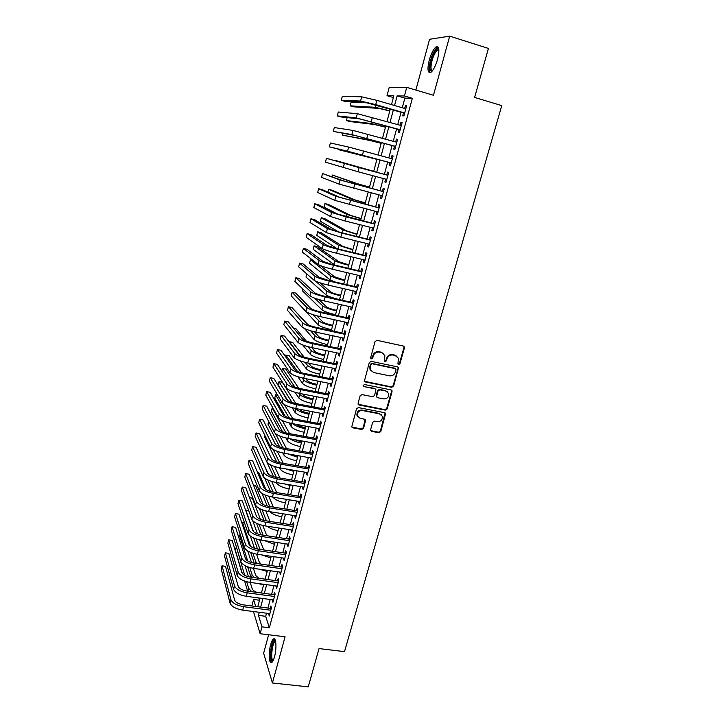 <?xml version="1.0" encoding="UTF-8"?>
<svg xmlns="http://www.w3.org/2000/svg" width="723" height="723" viewBox="0 0 723 723"><rect width="100%" height="100%" fill="white"/><g stroke="black" fill="none" stroke-linecap="round" stroke-linejoin="round"><path stroke-width="1.08" d="M398.626 364.555L399.936 363.723L404.419 347.862L403.389 346.046L376.99 340.334L375.092 341.527L370.673 357.56L371.414 358.825L372.743 357.993L373.312 355.924C374.406 353.068 376.421 351.794 379.358 352.11L381.563 352.58L384.862 355.508L384.356 361.066L385.079 361.699L386.398 360.867L386.968 358.816C388.07 355.969 390.077 354.704 392.987 355.011L395.174 355.481L398.409 358.301L397.921 363.94L398.626 364.555M397.993 364.085L399.485 363.317L403.949 347.465L403.723 346.163M370.754 358.328L372.318 357.587L372.887 355.517L373.312 355.924M384.428 361.22L385.955 360.461L386.534 358.409L386.968 358.816M274.487 656.873C276.855 648.63 276.159 636.936 273.484 638.978C272.472 639.656 271.532 641.554 270.664 644.672C268.341 652.742 268.956 664.491 271.676 662.53C272.679 661.861 273.61 659.982 274.487 656.873M437.56 59.313C439.692 50.004 439.168 45.883 436.005 46.95C433.457 49.056 431.215 53.439 429.272 60.081C427.157 69.291 427.682 73.394 430.836 72.381C433.348 70.348 435.589 65.992 437.56 59.313M370.619 429.643L371.658 431.369L378.942 432.734L380.786 431.559L385.621 413.592L384.591 412.688L358.418 407.591L356.538 408.775L351.758 426.841L352.824 427.817L361.726 429.498L363.579 428.314L365.63 420.162L364.582 419.213L360.171 418.364L357.334 415.779C357.126 412.309 358.798 410.556 362.35 410.519L379.575 413.863L382.331 416.312C382.621 419.81 380.967 421.599 377.388 421.663L374.532 421.12L372.67 422.295L370.619 429.643M266.525 613.212L265.693 616.312L269.363 627.763L261.979 626.841L260.126 633.728L253.466 611.531M393.366 97.542L387.004 95.689L389.155 87.573L406.742 87.366L433.466 95.291L449.679 36.15L488.432 48.432L474.595 97.451L501.78 105.603L344.51 651.631L319.051 648.576L308.251 686.85L272.426 682.982L285.088 636.773L260.126 633.728M406.742 87.366L404.437 95.969L397.126 95.852L394.55 105.495M269.363 627.763L412.336 98.292L404.437 95.969M391.749 387.311L393.61 386.136L398.518 367.763L397.514 366.877L371.188 361.355L369.299 362.548L364.428 381.021L365.486 381.979L391.749 387.311L391.306 386.868L393.167 385.693L398.093 368.251L397.903 367.031M392.056 391.658L387.166 408.956L385.314 410.131L359.123 405.007L358.066 403.244L360.126 395.788L362.006 394.595L372.688 396.728L374.559 395.535L375.933 389.751L374.894 388.82L363.75 386.579L363.009 385.901L364.329 384.491L391.026 389.896L392.056 391.658L391.613 391.206L386.733 408.477L387.166 408.956M268.64 634.767L263.633 653.267L272.426 682.982M449.679 36.15L429.589 39.277L415.861 90.068M403.47 112.887L402.684 115.825L403.904 115.924L406.624 105.811L405.386 105.757L404.672 108.432M398.969 129.598L398.192 132.517L399.385 132.68L402.096 122.639L400.885 122.512L400.144 125.242M394.505 146.209L393.728 149.101L394.903 149.327L397.587 139.349L396.403 139.159L395.653 141.943M390.068 162.702L389.299 165.576L390.447 165.865L393.122 155.96L391.947 155.698L391.188 158.536M385.648 179.123L384.889 181.943L386.028 182.295L388.676 172.454L387.528 172.137L386.76 174.993M381.247 195.472L380.515 198.201L381.627 198.626L384.265 188.839L383.136 188.459L382.377 191.306M376.882 211.712L376.168 214.36L377.261 214.839L379.882 205.124L378.771 204.672L378.012 207.501M372.535 227.853L371.848 230.411L372.923 230.953L375.526 221.301L374.442 220.786L373.683 223.597M368.224 243.886L367.564 246.353L368.613 246.959L371.197 237.37L370.131 236.801L369.381 239.593M363.94 259.819L363.298 262.196L364.329 262.865L366.895 253.33L365.856 252.707L365.106 255.481M359.683 275.644L359.06 277.948L360.072 278.662L362.621 269.2L361.599 268.513L360.858 271.27M355.454 291.369L354.848 293.583L355.843 294.369L358.382 284.961L357.379 284.211L356.638 286.95M351.242 306.995L350.673 309.128L351.64 309.968L354.162 300.623L353.176 299.819L352.444 302.539M347.067 322.512L346.516 324.573L347.474 325.467L349.968 316.177L349.001 315.318L348.278 318.021M342.919 337.939L342.386 339.927L343.326 340.876L345.811 331.64L344.862 330.727L344.139 333.411M338.798 353.276L338.283 355.174L339.195 356.177L341.672 347.004L340.741 346.037L340.027 348.703M334.695 368.504L334.207 370.33L335.101 371.387L337.56 362.277L336.647 361.247L335.933 363.904M330.628 383.642L330.149 385.395L331.035 386.507L333.475 377.442L332.58 376.367L331.875 379.006M326.579 398.68L326.127 400.361L326.986 401.527L329.408 392.526L328.54 391.387L327.835 394.008M322.557 413.628L322.124 415.228L322.973 416.448L325.377 407.501L324.519 406.317L323.823 408.92M318.554 428.486L318.147 430.013L318.979 431.279L321.364 422.395L320.533 421.157L319.837 423.741M314.586 443.244L314.198 444.699L315.002 446.019L317.388 437.189L316.566 435.897L315.87 438.472M310.637 457.921L310.266 459.304L311.062 460.668L313.421 451.893L312.625 450.556L311.929 453.104M306.715 472.499L306.362 473.809L307.139 475.228L309.489 466.507L308.703 465.115L308.016 467.654M302.82 486.986L302.485 488.233L303.244 489.697L305.576 481.03L304.808 479.593L304.13 482.114M298.942 501.391L298.626 502.566L299.367 504.085L301.69 495.463L300.94 493.972L300.262 496.484M295.092 515.707L294.794 516.809L295.517 518.373L297.831 509.805L297.09 508.269L296.421 510.763M291.261 529.932L291.694 532.58L293.99 524.067L293.267 522.485L292.598 524.961M287.456 544.067L287.89 546.696L290.167 538.237L289.471 536.611L288.802 539.069M283.678 558.12L284.112 560.732L286.38 552.327L285.693 550.646L285.034 553.095M279.918 572.092L280.352 574.686L282.612 566.326L281.934 564.6L281.283 567.031M276.186 585.982L276.62 588.549L278.861 580.235L278.201 578.472L277.551 580.885M272.472 599.783L272.914 602.331L275.138 594.071L274.496 592.254L273.845 594.658M412.336 98.292L404.853 98.12L402.268 107.736M401.066 112.201L397.749 124.564M396.575 128.92L393.258 141.274M392.119 145.54L388.802 157.885M387.682 162.051L384.374 174.36M383.271 178.491L379.991 190.682M378.87 194.849L375.644 206.895M374.505 211.107L371.315 223M370.167 227.257L367.013 239.006M365.865 243.308L362.747 254.912M361.581 259.25L358.5 270.709M357.325 275.083L354.288 286.407M353.104 290.827L350.095 302.006M348.902 306.462L345.937 317.505M344.726 321.997L341.798 332.905M340.578 337.442L337.686 348.215M336.466 352.779L333.601 363.416M332.372 368.025L329.543 378.536M328.296 383.172L325.513 393.547M324.256 398.228L321.509 408.477M320.244 413.185L317.524 423.307M316.249 428.052L313.565 438.048M312.282 442.828L309.634 452.697M308.341 457.514L305.721 467.257M304.419 472.101L301.834 481.726M300.524 486.606L297.975 496.105M296.656 501.021L294.134 510.402M292.806 515.345L290.321 524.609M288.983 529.579L286.525 538.725M285.187 543.732L282.756 552.761M281.41 557.795L279.015 566.705M277.65 571.776L275.291 580.578M273.918 585.666L271.586 594.36M270.212 599.484L267.908 608.061M268.775 613.502L269.218 616.032L271.432 607.817L270.809 605.964L270.167 608.35M251.83 605.964L253.556 599.457L255.707 606.47M259.512 600.244L253.556 599.457M259.286 612.282L258.454 615.39L261.979 626.841M393.357 109.968L390.04 122.368M388.875 126.742L385.567 139.132M384.428 143.407L381.129 155.788M380.009 159.964L376.719 172.309M375.608 176.448L372.345 188.667M371.233 192.86L368.007 204.925M366.877 209.155L363.696 221.084M362.557 225.35L359.412 237.126M358.265 241.437L355.156 253.077M353.999 257.424L350.926 268.92M349.76 273.312L346.733 284.654M345.549 289.092L342.557 300.298M341.364 304.772L338.409 315.843M337.207 320.343L334.288 331.279M333.068 335.824L330.185 346.624M328.965 351.206L326.118 361.871M324.889 366.489L322.078 377.026M320.831 381.681L318.057 392.083M316.801 396.773L314.062 407.04M312.806 411.767L310.095 421.916M308.82 426.669L306.154 436.692M304.871 441.482L302.232 451.378M300.94 456.204L298.337 465.974M297.036 470.827L294.46 480.479M293.158 485.368L290.619 494.894M289.299 499.819L286.787 509.218M285.468 514.18L282.991 523.461M281.663 528.45L279.214 537.614M277.876 542.63L275.454 551.685M274.107 556.728L271.721 565.666M270.366 570.745L268.016 579.566M266.651 584.672L264.329 593.384M262.955 598.517L260.66 607.121M391.486 104.6L393.827 95.797L387.004 95.689M257.786 606.742L260.081 598.138M261.446 592.996L263.768 584.274M265.124 579.168L267.483 570.339M268.829 565.259L271.215 556.312M272.562 551.26L274.975 542.196M276.303 537.18L278.753 527.998M280.081 523.009L282.557 513.71M283.877 508.757L286.38 499.34M287.691 494.415L290.23 484.88M291.541 479.982L294.107 470.33M295.4 465.458L298.003 455.68M299.295 450.854L301.925 440.949M303.208 436.15L305.874 426.127M307.148 421.355L309.851 411.206M311.107 406.471L313.845 396.195M315.092 391.495L317.867 381.084M319.105 376.421L321.916 365.883M323.145 361.256L325.992 350.583M327.212 345.992L330.086 335.183M331.297 330.637L334.216 319.693M335.418 315.174L338.364 304.094M306.796 273.909L305.983 277.054L325.919 294.821C328.115 296.34 332.661 297.939 339.557 299.62L342.548 288.396M343.723 283.967L346.751 272.598M347.926 268.206L350.989 256.701M352.146 252.345L355.246 240.696M356.394 236.385L359.539 224.591M360.669 220.316L363.85 208.378M364.979 204.148L368.197 192.065M369.308 187.872L372.571 175.635M373.674 171.487L376.963 159.132M378.075 154.948L381.373 142.558M382.512 138.283L385.82 125.874M386.986 121.5L390.284 109.083M404.853 98.12L397.126 95.852M265.693 616.312L258.454 615.39M405.386 105.757L406.552 106.091M400.885 122.512L402.033 122.847M396.403 139.159L397.56 139.485M391.947 155.698L393.104 156.014M384.889 181.943L386.037 182.241M380.515 198.201L381.663 198.5M376.168 214.36L377.316 214.65M371.848 230.411L372.996 230.691M367.564 246.353L368.703 246.633M363.298 262.196L364.437 262.476M359.06 277.948L360.199 278.21M354.848 293.583L355.987 293.845M350.673 309.128L351.803 309.381M346.516 324.573L347.646 324.826M342.386 339.927L343.515 340.162M338.283 355.174L339.403 355.409M334.207 370.33L335.327 370.556M330.149 385.395L331.27 385.612M326.127 400.361L327.248 400.578M322.124 415.228L323.244 415.445M318.147 430.013L319.259 430.221M314.198 444.699L315.309 444.898M310.266 459.304L311.378 459.494M306.362 473.809L307.474 473.999M302.485 488.233L303.588 488.414M298.626 502.566L299.729 502.747M294.794 516.809L295.897 516.981M290.98 530.971L292.083 531.134M287.203 545.043L288.296 545.205M283.434 559.033L284.528 559.186M279.693 572.932L280.786 573.086M275.978 586.751L277.063 586.904M272.282 600.488L273.366 600.632M268.604 614.143L269.688 614.288M396.945 356.294L395.174 355.481M386.534 358.409C387.627 355.562 389.625 354.297 392.535 354.613L394.722 355.083M383.434 353.457L381.563 352.58M372.887 355.517C373.981 352.661 375.996 351.396 378.924 351.712L381.129 352.182M364.555 381.319L391.306 386.868M396.05 369.878L395.327 368.631L372.228 363.796L370.908 364.627L370.33 369.534L373.683 372.562L389.462 375.815C392.363 376.114 394.351 374.848 395.445 372.029L396.05 369.878M371.188 371.098L369.914 369.11L369.887 366.38L370.483 364.211L371.803 363.38L394.875 368.206M358.156 404.284L384.88 409.652L386.733 408.477M375.391 389.028L374.469 388.368L363.75 386.579M383.705 398.915C387.338 398.852 388.992 397.026 388.649 393.457L385.919 391.044L379.846 389.824L377.975 391.007L376.602 396.782L377.641 397.713L383.705 398.915M387.591 391.857L385.919 391.044M376.71 397.035L376.177 395.49L377.551 390.547L379.421 389.372L385.476 390.592M391.613 391.206L391.477 390.068M381.383 414.785L379.575 413.863M357.804 416.819L356.945 415.291C356.737 411.821 358.4 410.077 361.943 410.04L379.15 413.384M351.821 427.031L361.328 428.983L363.181 427.808L365.151 419.467M370.682 430.61L378.518 432.227L380.361 431.053L385.097 412.896M389.778 110.99L379.051 108.396L353.646 106.832L350.185 105.838L375.273 107.311L389.842 110.764M350.185 105.838L351.143 102.142L368.287 102.901M361.69 96.819L360.587 101.048L341.292 100.307L342.295 96.394L361.69 96.819L376.837 100.352L405.829 108.766M360.587 101.048L375.716 104.609L404.69 112.978M404.627 113.222L364.528 102.187L344.961 101.365L341.292 100.307M432.074 71.234C429.607 71.577 429.254 67.962 431.025 60.407C433.303 52.987 435.644 49.101 438.066 48.73L438.825 49.372M438.87 49.95L437.451 50.104C435.4 51.785 433.601 55.291 432.047 60.615C430.537 66.805 430.673 70.194 432.435 70.791M438.066 47.04L437.207 47.411C434.668 49.507 432.435 53.854 430.51 60.452C428.911 66.769 428.793 70.854 430.149 72.716M272.887 661.084L272.426 661.193C268.992 661.337 271.631 640 274.948 640.551L275.454 640.768M275.608 641.391L275.129 641.518C272.128 642.828 270.294 660.533 273.186 660.506M274.686 639.141L274.604 639.186C271.188 640.65 268.712 660.479 271.721 662.503M385.458 127.221L374.785 124.546L349.842 121.536L346.389 120.56L371.016 123.479L385.504 127.058M347.148 117.605L346.389 120.56M381.166 143.344L370.547 140.596L342.603 135.201L366.787 139.557L381.193 143.244M343.054 133.475L342.603 135.201M376.9 159.358L338.852 149.751L376.909 159.331M338.979 149.245L338.852 149.751M373.719 171.306L336.041 160.614L373.719 171.333M357.307 113.674L356.213 117.876L337.298 115.906L338.292 112.02L357.307 113.674L401.301 125.576M356.213 117.876L400.171 129.751M400.126 129.932L360.144 118.988L340.967 116.945L337.298 115.906M352.951 130.42L351.866 134.586L333.321 131.414L334.315 127.546L352.951 130.42L396.81 142.268M351.866 134.586L395.689 146.426M395.662 146.525L355.797 135.68L333.321 131.414M348.631 147.049L347.555 151.197L329.372 146.823L330.357 142.982L348.631 147.049L392.336 158.852M347.555 151.197L391.224 162.982L329.372 146.823M359.132 167.619L387.899 175.328L326.435 158.319L359.132 167.619L358.048 171.767L386.796 179.431M326.435 158.319L325.449 162.142L358.048 171.767M369.507 187.149L359.033 184.211L332.327 175.02L355.291 183.226L369.48 187.239M332.327 175.02L331.911 176.62M383.515 191.604L343.967 181.021L322.53 173.565L340.063 179.991L383.497 191.694M322.53 173.565L321.554 177.361L338.997 184.076L382.395 195.77M365.314 202.892L354.894 199.882L332.056 190.23L328.631 189.345L351.161 198.924L365.269 203.046M328.631 189.345L327.908 192.128M379.159 207.799L339.72 197.307L322.277 189.661L318.644 188.721L335.824 196.304L379.114 207.962M318.644 188.721L317.677 192.49L334.767 200.361L378.021 212.011M361.148 218.536L350.782 215.463L328.369 204.455L324.952 203.588L347.058 214.514L361.093 218.753M324.952 203.588L324.031 207.139L338.536 214.568M374.83 223.886L335.499 213.484L318.418 204.699L314.785 203.778L331.613 212.499L346.163 216.909L374.767 224.121M314.785 203.778L313.827 207.528L330.565 216.538L345.097 220.976L373.683 228.143M357.008 234.08L346.697 230.935L324.708 218.608L321.292 217.75L342.973 230.013L356.936 234.36M321.292 217.75L320.379 221.283L338.762 232.011M370.519 239.873L340.94 232.571L331.306 229.562L314.577 219.656L310.953 218.753L327.429 228.604L341.898 233.122L370.438 240.172M310.953 218.753L309.995 222.485L326.38 232.607L340.831 237.162L369.363 244.166M352.896 249.534L342.639 246.317L321.066 232.67L317.659 231.83L338.924 245.422L352.806 249.869M317.659 231.83L316.755 235.346L337.081 248.703M366.245 255.752L336.719 248.622L327.139 245.531L310.754 234.514L307.139 233.637L323.271 244.591C325.585 245.856 330.375 247.402 337.659 249.236L366.145 256.114M307.139 233.637L306.191 237.343L322.232 248.576C324.537 249.869 329.327 251.423 336.602 253.249L365.079 260.09M348.811 264.88L338.599 261.609L317.442 246.651L314.044 245.838L334.894 260.723C337.171 262.033 341.771 263.552 348.703 265.287M314.044 245.838L313.14 249.327L334.993 265.142M361.997 271.532L332.526 264.564L323 261.401L306.959 249.29L303.353 248.423L319.132 260.488C321.419 261.853 326.181 263.434 333.448 265.242L361.88 271.965M303.353 248.423L302.404 252.11L318.111 264.437C320.379 265.838 325.142 267.429 332.399 269.227L360.813 275.906M344.744 280.135L334.586 276.801L320.144 265.495M312.878 260.334L310.447 259.756L330.89 275.942C333.131 277.343 337.704 278.897 344.618 280.605M310.447 259.756L309.552 263.226L329.896 279.729L334.695 281.871M357.777 287.212L328.359 280.407L318.888 277.171L303.181 263.976L299.584 263.136L315.029 276.276C317.28 277.74 322.015 279.367 329.263 281.148L357.641 287.709M299.584 263.136L298.644 266.796L314.008 280.208C316.24 281.699 320.985 283.335 328.215 285.106L356.584 291.631M340.705 295.3L339.756 295.083C335.156 293.972 332.101 292.905 330.601 291.902L320.081 282.847M315.409 281.039L326.913 291.053C329.119 292.553 333.674 294.144 340.569 295.824M353.574 302.792L324.22 296.15C319.43 294.984 316.294 293.881 314.803 292.833L299.43 278.572L295.843 277.749L310.953 291.956C313.158 293.538 317.876 295.192 325.106 296.945L353.43 303.353M295.843 277.749L294.903 281.392L309.941 295.87C312.137 297.469 316.846 299.132 324.067 300.876L352.381 307.248M349.408 318.274L320.108 311.785C315.327 310.646 312.209 309.516 310.745 308.405L295.707 293.086L292.119 292.282L306.904 307.546C309.073 309.227 313.764 310.917 320.976 312.643L349.236 318.897M292.119 292.282L291.188 295.897L305.892 311.432C308.052 313.131 312.743 314.839 319.946 316.547L348.197 322.765M345.269 333.655L316.023 327.329C311.252 326.209 308.152 325.052 306.715 323.868L292.002 307.519L288.414 306.724L302.874 323.036C305.016 324.808 309.679 326.543 316.864 328.242L345.079 334.342M288.414 306.724L287.492 310.321L301.871 326.895C304.003 328.694 308.658 330.438 315.843 332.119L344.049 338.183M336.692 310.375L335.752 310.158C331.152 309.064 328.125 307.971 326.642 306.904L318.78 299.503M314.632 298.147L322.955 306.082C325.133 307.673 329.661 309.299 336.538 310.953M302.883 289.073L302.431 290.8L321.97 309.824C324.139 311.441 328.658 313.068 335.535 314.722M332.707 325.35L331.767 325.142C327.185 324.058 324.157 322.955 322.702 321.816L316.819 315.788M312.86 314.622L319.024 321.012C321.166 322.702 325.675 324.356 332.535 325.992M298.988 304.139L318.048 324.735C320.181 326.444 324.681 328.106 331.541 329.733M328.748 340.235L327.799 340.036C323.226 338.96 320.226 337.831 318.789 336.647L314.424 331.803M308.07 324.763L298.97 315.264M310.592 330.773L315.12 335.861C317.225 337.632 321.708 339.322 328.558 340.931M304.555 328.567L314.144 339.557C316.249 341.355 320.723 343.054 327.564 344.654M341.148 348.947L311.965 342.765C307.203 341.663 304.121 340.488 302.702 339.241L288.314 321.862L284.735 321.084L298.87 338.427C300.976 340.298 305.621 342.069 312.788 343.732L340.949 349.688M284.735 321.084L283.823 324.663L297.876 342.259C299.973 344.157 304.609 345.937 311.776 347.591L339.918 353.511M324.808 355.029L323.868 354.83C319.304 353.782 316.312 352.625 314.903 351.378L311.73 347.591M306.371 341.175L296.141 328.938L293.746 328.423M307.989 346.679L311.233 350.61C313.312 352.472 317.768 354.198 324.609 355.779M302.711 344.943L310.266 354.279C312.336 356.168 316.791 357.903 323.624 359.485M337.054 364.13L307.926 358.111C303.181 357.026 300.108 355.824 298.716 354.514L284.654 336.114L281.084 335.364L294.894 353.719C296.972 355.689 301.581 357.496 308.739 359.132L336.837 364.934M281.084 335.364L280.172 338.915L293.909 357.533C295.969 359.521 300.578 361.337 307.727 362.973L335.815 368.739M320.895 369.733L319.955 369.534C315.4 368.504 312.426 367.329 311.035 366.019L308.838 363.199M304.121 357.126L292.661 342.386L289.299 341.681L299.756 355.318M305.16 362.377L307.374 365.269C309.426 367.221 313.854 368.983 320.678 370.547M300.416 360.958L306.416 368.92C308.459 370.899 312.887 372.661 319.693 374.216M332.996 379.232L303.922 373.357C299.186 372.291 296.132 371.071 294.758 369.688L281.012 350.294L277.442 349.552L290.944 368.92C292.987 370.98 297.569 372.824 304.708 374.433L332.761 380.09M277.442 349.552L276.538 353.086L289.959 372.697C291.993 374.794 296.575 376.638 303.705 378.246L331.74 383.868M316.999 384.347L316.059 384.157C311.523 383.136 308.567 381.943 307.194 380.578L305.811 378.671M301.554 372.797L289.2 355.761L285.838 355.065L297.514 371.414M302.16 377.912L303.543 379.846C305.558 381.889 309.968 383.678 316.764 385.214M285.838 355.065L285.449 356.566M297.84 376.719L302.585 383.47C304.591 385.54 309.001 387.338 315.797 388.866M328.956 394.225L299.937 388.513C295.21 387.456 292.173 386.209 290.827 384.772L277.388 364.383L273.836 363.66L287.022 384.021C289.028 386.181 293.592 388.052 300.705 389.643L328.703 395.147M273.836 363.66L272.933 367.176L286.037 387.781C288.043 389.968 292.598 391.848 299.711 393.429L327.691 398.897M313.131 398.87L312.2 398.689C307.664 397.686 304.726 396.475 303.371 395.047L302.675 394.008M298.771 388.26L285.757 369.055L282.404 368.378L294.903 387.103M299.033 393.285L299.729 394.333C301.717 396.457 306.1 398.283 312.887 399.792M282.404 368.378L281.735 370.971M295.065 392.282L298.78 397.939C300.759 400.09 305.142 401.916 311.92 403.425M324.934 409.137L295.978 403.561C291.27 402.53 288.242 401.265 286.914 399.756L273.791 378.391L270.239 377.686L283.118 399.024C285.088 401.283 289.634 403.19 296.737 404.753L324.672 410.113M270.239 377.686L269.345 381.184L282.142 402.765C284.112 405.043 288.64 406.959 295.743 408.513L323.669 413.845M309.29 413.312L308.35 413.131C303.832 412.146 300.913 410.908 299.575 409.426L299.449 409.218M295.834 403.533L282.332 382.286L278.988 381.627L292.074 402.548M295.806 408.522L295.942 408.73C297.894 410.944 302.259 412.797 309.028 414.288M278.988 381.627L278.129 384.925L287.772 400.578M292.137 407.673L294.993 412.318C296.945 414.55 301.301 416.412 308.07 417.894M320.949 423.949L292.047 418.527C287.347 417.505 284.338 416.213 283.027 414.65L270.212 392.318L266.67 391.631L279.241 413.936C281.184 416.285 285.693 418.228 292.779 419.765L320.669 424.988M266.67 391.631L265.775 395.11L278.274 417.65C280.208 420.027 284.717 421.97 291.803 423.506L319.674 428.694M305.468 427.664L304.537 427.483C300.895 426.742 298.174 425.702 296.385 424.356M292.788 418.662L284.419 404.654M277.659 395.192L275.58 394.794L289.101 417.813M275.58 394.794L274.74 398.075L285.314 416.358M289.092 422.91L291.233 426.606C293.149 428.929 297.487 430.818 304.238 432.282M292.67 423.669C295.138 425.784 299.313 427.456 305.196 428.694M316.981 438.671L288.134 433.393C283.443 432.39 280.461 431.08 279.168 429.453L266.651 406.172L263.118 405.495L275.391 428.757C277.298 431.197 281.789 433.176 288.857 434.686L316.692 439.765M263.118 405.495L262.232 408.956L274.424 432.453C276.331 434.912 280.813 436.9 287.881 438.4L315.698 443.452M301.672 441.925L294.008 439.512M289.661 433.673L282.286 420.542M272.942 408.025L272.2 407.889L286.028 432.923M272.2 407.889L271.36 411.152L282.566 431.748M285.965 438.002L287.492 440.813C289.381 443.217 293.701 445.133 300.434 446.579M289.932 438.771C292.734 440.632 296.547 442.051 301.383 443.009M313.041 453.303L284.247 448.17C279.575 447.185 276.602 445.847 275.336 444.166L263.118 419.936L259.584 419.286L271.559 443.488C273.439 446.019 277.903 448.025 284.952 449.507L312.734 454.46M259.584 419.286L258.707 422.72L270.601 447.157C272.472 449.706 276.936 451.721 283.985 453.204L311.749 458.111M297.894 456.105L292.481 454.704M286.48 448.567L279.864 436.077M275.445 433.619L282.865 447.88M268.703 421.428L267.998 424.157L279.665 446.913M282.774 452.969L283.778 454.93C285.639 457.415 289.932 459.367 296.647 460.786M287.546 453.836L297.587 457.243M283.244 463.353L277.271 451.378M273.14 449.453L279.647 462.711M265.025 435.698L264.663 437.099L276.665 461.907M279.521 467.808L280.081 468.974C281.916 471.532 286.181 473.52 292.887 474.912M285.54 468.847L293.827 471.387M279.973 478.02L274.532 466.498M270.556 464.835L276.385 477.415M261.365 449.878L273.583 476.746M276.231 482.53L276.412 482.919C278.21 485.567 282.458 487.582 289.146 488.956M284.058 483.841L290.077 485.449M309.128 467.844L280.388 462.856C275.725 461.88 272.77 460.524 271.523 458.789L259.593 433.628L256.078 432.987L267.754 458.129C269.598 460.741 274.044 462.783 281.075 464.247L308.802 469.055M256.078 432.987L255.201 436.403L266.805 461.771C268.64 464.41 273.077 466.462 280.108 467.917L307.826 472.688M305.233 482.295L276.557 477.442C271.893 476.493 268.956 475.119 267.727 473.312L256.096 447.239L252.58 446.615L263.967 472.679C265.784 475.382 270.203 477.451 277.225 478.888L304.898 483.56M252.58 446.615L251.712 450.013L263.027 476.303C264.835 479.024 269.245 481.102 276.267 482.53L303.922 487.175M301.364 496.665L272.743 491.947C268.097 491.007 265.169 489.616 263.967 487.754L252.625 460.768L249.11 460.162L260.208 487.13C261.997 489.923 266.389 492.029 273.393 493.438L301.012 497.975M249.11 460.162L248.251 463.542L259.277 490.736C261.057 493.547 265.44 495.662 272.444 497.063L300.045 501.572M276.674 492.598L271.694 481.446M268.468 474.234L261.825 460.081M267.808 479.973L273.086 492.002M264.699 478.165L270.447 491.441M272.942 497.144C275.011 499.747 279.177 501.672 285.431 502.91M284.067 498.96L286.362 499.43M297.524 510.944L268.947 506.362C264.32 505.44 261.41 504.021 260.217 502.105L249.164 474.225L245.657 473.637L256.475 501.509C258.228 504.383 262.603 506.516 269.589 507.898L297.153 512.309M245.657 473.637L244.799 476.99L255.544 505.088C257.298 507.98 261.663 510.122 268.64 511.504L296.195 515.879M273.348 507.067L268.766 496.249M265.965 489.625L258.87 472.869L257.623 472.661M264.961 494.921L269.76 506.489M262.124 493.484L267.257 506.019M269.878 511.703C272.363 514.08 276.313 515.77 281.735 516.791M293.701 525.133L265.187 520.687C260.56 519.783 257.668 518.346 256.502 516.376L245.73 487.609L242.232 487.031L252.761 515.788C254.487 518.743 258.834 520.912 265.802 522.277L293.321 526.552M242.232 487.031L241.374 490.366L251.839 519.34C253.556 522.322 257.903 524.5 264.862 525.856L292.363 530.104M270.004 521.437L265.784 510.917M263.244 504.6L255.599 485.54L253.511 485.187M262.024 509.715L266.416 520.876M259.385 508.495L264.04 520.47M267.04 526.19C269.715 528.296 273.393 529.76 278.066 530.583M289.905 539.231L261.446 534.921C256.828 534.035 253.945 532.58 252.806 530.555L242.313 500.912L238.816 500.352L249.074 529.986C250.773 533.023 255.092 535.219 262.051 536.565L289.507 540.705M238.816 500.352L237.966 503.669L248.152 533.52C249.842 536.583 254.162 538.78 261.111 540.117L288.558 544.238M266.814 535.734L262.747 525.449M260.416 519.34L252.336 498.129L249.498 497.668M259.033 524.356L263.172 535.183M256.548 523.307L260.786 534.812M264.401 540.614L274.415 544.292M286.127 553.258L257.722 549.073C253.113 548.197 250.248 546.724 249.128 544.645L238.915 514.143L235.427 513.592L245.404 544.094C247.067 547.221 251.378 549.444 258.31 550.763L285.721 554.776M235.427 513.592L234.577 516.891L244.491 547.609C246.154 550.754 250.447 552.987 257.379 554.297L284.772 558.283M263.877 549.977L259.656 539.864M257.505 533.908L252.725 520.696M248.676 510.592L245.802 510.14L253.348 531.414M255.987 538.879L260.09 549.426M253.637 537.957L257.515 549.046M261.97 554.966L270.782 557.921M261.202 564.166L259.268 562.096L256.548 554.161M254.532 548.323L250.312 536.059M244.537 522.919L242.585 522.612L250.583 546.38M252.905 553.267L255.707 561.581L257.153 563.588M242.585 522.612L242.223 524.021M250.673 552.453L254.234 563.172M259.783 569.245L267.176 571.477M258.834 578.301L255.734 575.49L253.393 568.341M251.523 562.602L247.709 550.944M240.479 535.183L239.376 535.02L247.682 560.958M249.787 567.546L252.173 574.993L254.342 577.677M239.376 535.02L238.753 537.451M247.655 566.823L250.944 577.198M257.966 583.479L263.588 584.943M282.377 567.194L254.026 563.145C249.426 562.277 246.579 560.786 245.477 558.653L235.535 527.293L232.056 526.76L241.753 558.12C243.398 561.319 247.673 563.579 254.595 564.871L281.952 568.766M232.056 526.76L231.215 530.04L240.849 561.608C242.485 564.835 246.76 567.094 253.674 568.386L281.012 572.245M278.644 581.039L250.348 577.117C245.766 576.276 242.928 574.758 241.844 572.571L232.173 540.37L228.703 539.855L238.129 572.056C239.747 575.345 244.003 577.623 250.908 578.897L278.21 582.666M228.703 539.855L227.862 543.118L237.225 575.526C238.834 578.834 243.091 581.12 249.986 582.386L277.271 586.127M274.939 594.812L246.697 591.016C242.124 590.185 239.304 588.649 238.229 586.416L228.829 553.375L225.359 552.878L234.532 585.91C236.114 589.281 240.352 591.586 247.239 592.842L274.487 596.484M225.359 552.878L224.537 556.123L233.628 589.362C235.21 592.752 239.44 595.065 246.326 596.312L273.556 599.927M256.972 592.399C254.333 591.378 252.752 590.185 252.219 588.811L250.23 582.422M248.468 576.755L244.989 565.594M236.511 547.41L244.708 575.327M246.651 581.708L248.667 588.323L251.667 591.685M236.195 547.365L235.4 550.438L242.322 573.456M244.609 581.066L247.646 591.143M256.981 597.722L260.027 598.337M271.252 608.495L243.064 604.826C238.5 604.012 235.698 602.458 234.641 600.171L225.504 566.317L222.042 565.829L230.944 599.683C232.508 603.127 236.719 605.467 243.588 606.696L270.791 610.221M222.042 565.829L221.22 569.055L230.059 603.118C231.604 606.579 235.815 608.92 242.684 610.149L269.869 613.637M399.485 363.317L399.936 363.723M392.535 354.613L392.987 355.011M403.949 347.465L404.419 347.862M398.093 368.251L398.545 368.667M384.88 409.652L385.314 410.131M358.735 404.537L359.123 405.007M374.469 388.368L374.894 388.82M379.421 389.372L379.846 389.824M377.551 390.547L377.975 391.007M376.177 395.49L376.602 395.942M361.943 410.04L362.35 410.519M365.232 420.461L365.63 420.949M363.181 427.808L363.579 428.314M361.328 428.983L361.726 429.498M352.444 427.311L352.824 427.817M385.196 413.945L385.621 414.424M380.361 431.053L380.786 431.559M378.518 432.227L378.942 432.734M371.242 430.854L371.658 431.369M375.897 104.934L375.273 107.311M376.837 100.352L375.716 104.609M371.459 121.816L371.016 123.479M367.04 138.581L366.787 139.557M372.363 117.343L371.251 121.563M367.926 134.207L366.823 138.409M363.515 150.971L362.413 155.147M344.329 163.579L343.262 167.691M355.291 183.226L355.056 184.13M354.785 184.157L353.701 188.278M340.063 179.991L338.997 184.076M351.161 198.924L350.745 200.488M350.456 200.587L349.381 204.681M335.824 196.304L334.767 200.361M347.058 214.514L346.471 216.737M346.163 216.909L345.097 220.976M331.613 212.499L330.565 216.538M342.973 230.013L342.223 232.887M341.898 233.122L340.831 237.162M327.429 228.604L326.38 232.607M338.924 245.422L338.002 248.929M337.659 249.236L336.602 253.249M323.271 244.591L322.232 248.576M334.894 260.723L333.89 264.537M333.448 265.242L332.399 269.227M319.132 260.488L318.111 264.437M330.89 275.942L329.896 279.729M329.263 281.148L328.215 285.106M315.029 276.276L314.008 280.208M326.913 291.053L325.919 294.821M325.106 296.945L324.067 300.876M310.953 291.956L309.941 295.87M320.976 312.643L319.946 316.547M306.904 307.546L305.892 311.432M316.864 328.242L315.843 332.119M302.874 323.036L301.871 326.895M322.955 306.082L321.97 309.824M319.024 321.012L318.048 324.735M315.12 335.861L314.144 339.557M312.788 343.732L311.776 347.591M298.87 338.427L297.876 342.259M311.233 350.61L310.266 354.279M308.739 359.132L307.727 362.973M294.894 353.719L293.909 357.533M307.374 365.269L306.416 368.92M304.708 374.433L303.705 378.246M290.944 368.92L289.959 372.697M303.543 379.846L302.585 383.47M300.705 389.643L299.711 393.429M287.022 384.021L286.037 387.781M299.729 394.333L298.78 397.939M296.737 404.753L295.743 408.513M283.118 399.024L282.142 402.765M295.942 408.73L294.993 412.318M292.779 419.765L291.803 423.506M279.241 413.936L278.274 417.65M292.038 423.551L291.233 426.606M288.857 434.686L287.881 438.4M275.391 428.757L274.424 432.453M288.116 438.445L287.492 440.813M284.952 449.507L283.985 453.204M271.559 443.488L270.601 447.157M284.22 453.249L283.778 454.93M280.352 467.953L280.081 468.974M281.075 464.247L280.108 467.917M267.754 458.129L266.805 461.771M277.225 478.888L276.267 482.53M263.967 472.679L263.027 476.303M273.393 493.438L272.444 497.063M260.208 487.13L259.277 490.736M269.589 507.898L268.64 511.504M256.475 501.509L255.544 505.088M265.802 522.277L264.862 525.856M252.761 515.788L251.839 519.34M262.051 536.565L261.111 540.117M249.074 529.986L248.152 533.52M262.829 534.523L262.675 535.11M258.31 550.763L257.379 554.297M245.404 544.094L244.491 547.609M259.259 548.088L258.951 549.254M255.707 561.581L255.246 563.316M252.173 574.993L251.568 577.288M254.595 564.871L253.674 568.386M241.753 558.12L240.849 561.608M250.908 578.897L249.986 582.386M238.129 572.056L237.225 575.526M247.239 592.842L246.326 596.312M234.532 585.91L233.628 589.362M248.667 588.323L247.917 591.179M243.588 606.696L242.684 610.149M230.944 599.683L230.059 603.118M273.484 638.978L274.659 639.114M403.922 346.525L404.392 346.913M398.066 367.338L398.518 367.763M376.186 396.321L376.602 396.782M391.595 390.339L392.038 390.791M356.945 415.291L357.334 415.779M365.232 419.665L365.63 420.162M385.187 413.113L385.621 413.592M438.563 49.815L438.066 48.73M438.888 50.556L437.451 50.104M275.544 641.138L275.156 640.587M275.644 641.581L275.129 641.518"/></g></svg>
